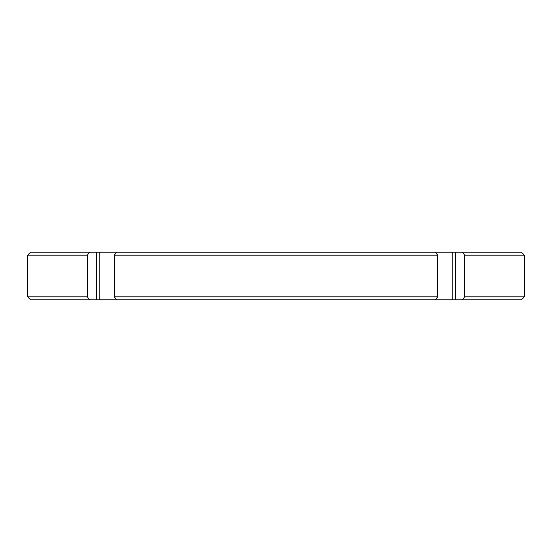 <?xml version="1.0" encoding="UTF-8"?>
<svg xmlns="http://www.w3.org/2000/svg" width="552" height="552" viewBox="0 0 552 552"><rect width="100%" height="100%" fill="white"/><g stroke="black" fill="none" stroke-linecap="round" stroke-linejoin="round"><path stroke-width="0.83" d="M469.448 252.154L89.514 252.154L96.358 252.154L96.358 299.846L30.629 299.846L27.6 296.817L87.361 296.817L89.514 299.846L87.361 296.817L87.361 255.183L89.514 252.154L87.361 255.183L87.361 296.817L27.6 296.817L27.6 255.183L87.361 255.183L27.6 255.183L30.629 252.154L89.514 252.154M469.448 299.846L96.358 299.846L99.815 299.846L99.815 252.154L116.534 252.154L114.388 255.183L114.388 296.817L437.612 296.817L435.466 299.846L116.534 299.846L114.388 296.817L116.534 299.846L99.815 299.846L99.815 252.154L96.358 252.154L96.358 299.846L89.514 299.846M521.371 299.846L462.486 299.846L464.639 296.817L524.4 296.817L464.639 296.817L464.639 255.183L524.4 255.183L464.639 255.183L462.486 252.154L521.371 252.154L524.4 255.183L524.4 296.817L521.371 299.846M437.612 296.817L114.388 296.817L114.388 255.183L437.612 255.183L437.612 296.817L437.612 255.183L114.388 255.183L116.534 252.154L435.466 252.154L437.612 255.183L435.466 252.154L452.185 252.154L452.185 299.846L455.642 299.846L455.642 252.154L462.486 252.154L464.639 255.183L464.639 296.817L462.486 299.846L455.642 299.846L455.642 252.154L452.185 252.154L452.185 299.846L435.466 299.846L437.612 296.817"/></g></svg>
